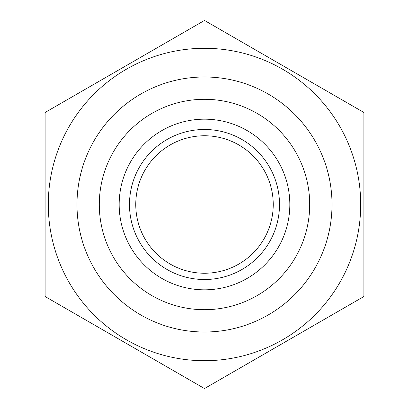 <?xml version="1.0" encoding="UTF-8"?>
<svg xmlns="http://www.w3.org/2000/svg" width="409" height="409" viewBox="0 0 409 409"><rect width="100%" height="100%" fill="white"/><g stroke="black" fill="none" stroke-linecap="round" stroke-linejoin="round"><path stroke-width="0.61" d="M99.3 204.5A105.2 105.2 0 0 1 257.097 113.395A105.2 105.2 0 0 1 257.097 295.605A105.2 105.2 0 0 1 99.3 204.5M119.172 204.5A85.328 85.328 0 0 1 247.164 130.604A85.328 85.328 0 0 1 247.164 278.396A85.328 85.328 0 0 1 119.172 204.5M76.984 204.5A127.516 127.516 0 0 1 268.258 94.07A127.516 127.516 0 0 1 268.258 314.93A127.516 127.516 0 0 1 76.984 204.5M360.702 204.5A156.202 156.202 0 0 1 126.396 339.777A156.202 156.202 0 0 1 126.396 69.223A156.202 156.202 0 0 1 360.702 204.5M45.108 296.525L204.5 388.55L363.892 296.525L363.892 112.475L204.5 20.45L45.108 112.475L45.108 296.525M129.484 204.5A75.016 75.016 0 0 1 242.005 139.535A75.016 75.016 0 0 1 242.005 269.465A75.016 75.016 0 0 1 129.484 204.5M135.762 204.5A68.738 68.738 0 0 1 238.866 144.97A68.738 68.738 0 0 1 238.866 264.03A68.738 68.738 0 0 1 135.762 204.5"/></g></svg>
